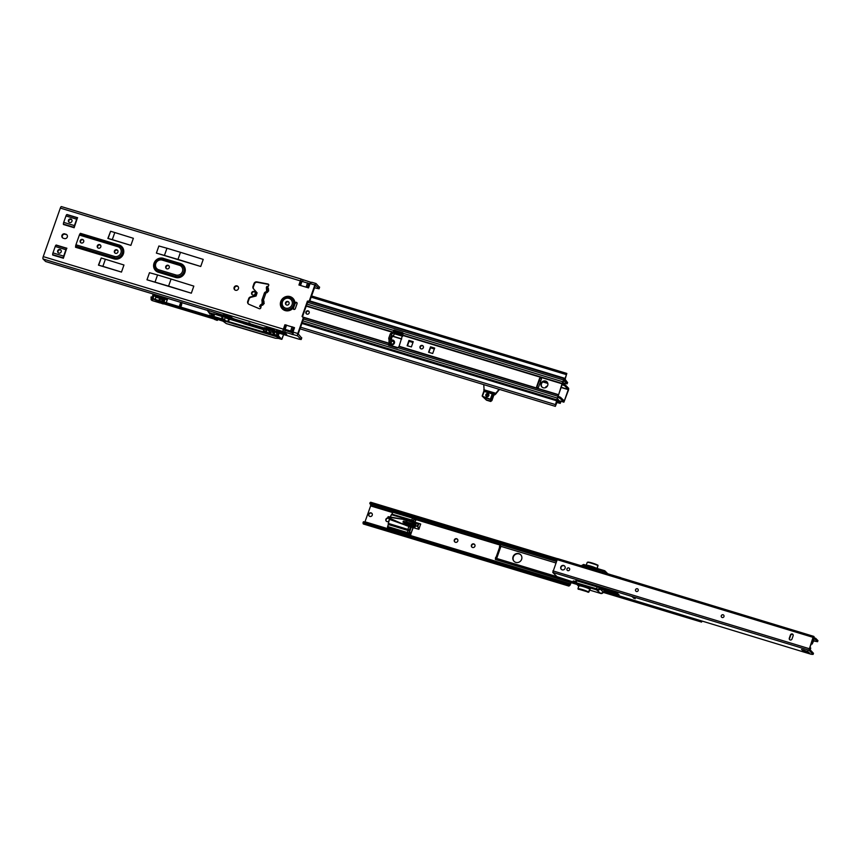 <?xml version="1.0" encoding="UTF-8"?>
<svg xmlns="http://www.w3.org/2000/svg" width="861" height="861" viewBox="0 0 861 861"><rect width="100%" height="100%" fill="white"/><g stroke="black" fill="none" stroke-linecap="round" stroke-linejoin="round"><path stroke-width="1.29" d="M262.067 299.843L263.434 300.037L264.198 303.449L262.627 305.192L259.914 305.687L259.613 306.538L260.689 306.979A1.173 1.109 134.7 0 1 259.226 308.679L248.969 304.32A2.508 2.379 134.7 0 1 247.731 301.361L248.711 298.573A2.508 2.379 134.7 0 1 250.573 296.894L255.545 295.71L256.729 292.6L253.435 288.769A2.508 2.379 134.7 0 1 253.005 286.39L253.984 283.603A2.508 2.379 134.7 0 1 256.858 281.891L267.932 283.979A1.173 1.109 134.7 0 1 268.029 286.143L267.846 287.499L266.49 287.305A1.873 1.582 -12.3 0 0 266.372 288.22L266.372 288.22A1.873 1.582 -12.3 0 0 266.523 288.607L267.039 292.654L268.61 290.91L266.673 291.405L267.297 290.706M261.066 306.903L261.012 304.546L262.874 303.244L262.11 301.146A1.873 1.582 167.7 0 1 261.959 300.758L261.959 300.758A1.873 1.582 167.7 0 1 261.927 300.446M262.293 302.017A1.873 1.582 -12.3 0 0 262.476 302.814L262.799 302.405A1.873 0.581 -27.7 0 1 264.036 301.189M262.024 299.703A1.873 1.851 -142.1 0 0 262.11 301.124L262.293 303.998M262.131 299.671L264.338 293.138L267.039 292.654M264.338 293.138L264.338 293.138A1.873 1.851 -142.1 0 1 264.618 292.622L264.618 292.622A1.873 1.851 -142.1 0 1 265.285 292.094L265.823 293.257L263.434 300.037A1.873 0.581 -27.7 0 0 262.196 301.253M266.706 291.459L267.211 289.866A1.873 0.581 -27.7 0 1 268.449 288.65L267.846 287.499A1.873 0.581 152.3 0 0 266.609 288.715M58.333 252.843A1.894 1.797 134.7 0 1 60.97 250.174M60.066 249.539A1.894 1.797 134.7 0 1 60.991 252.23A1.894 1.797 134.7 0 1 58.107 252.66A1.894 1.797 134.7 0 1 60.066 249.539M169.014 265.931A1.894 1.797 -45.3 0 0 166.377 268.6M166.873 268.836A1.894 1.797 -45.3 0 0 168.831 265.715A1.894 1.797 -45.3 0 0 165.947 266.146A1.894 1.797 -45.3 0 0 166.873 268.836M69.569 222.547A1.894 1.797 -45.3 0 0 71.528 219.426A1.894 1.797 -45.3 0 0 68.643 219.867A1.894 1.797 -45.3 0 0 69.569 222.547M71.711 219.652A1.894 1.797 -45.3 0 0 69.084 222.31M293.246 308.034L294.903 303.072A1.173 1.109 134.7 0 1 296.797 302.566A1.173 1.109 134.7 0 1 297.045 303.729L295.312 308.625A1.173 1.109 134.7 0 1 293.418 309.142A1.173 1.109 134.7 0 1 293.17 307.99L293.138 308.034A7.491 7.082 134.7 0 1 280.761 301.522A7.491 7.082 134.7 0 1 294.903 303.007L294.925 303.104A1.173 1.109 -45.3 0 1 295.097 302.878L295.441 303.223A11.688 11.042 -45.3 0 0 295.312 303.416L294.785 304.299M293.741 307.14L293.547 308.442A11.688 11.042 -45.3 0 0 293.526 308.668A1.173 1.109 134.7 0 0 293.655 309.314M115.535 253.328A1.894 1.797 -45.3 0 0 117.494 250.207A1.894 1.797 -45.3 0 0 114.61 250.637A1.894 1.797 -45.3 0 0 115.535 253.328M117.677 250.422A1.894 1.797 -45.3 0 0 115.04 253.091M98.423 248.151A1.894 1.797 -45.3 0 0 100.382 245.03A1.894 1.797 -45.3 0 0 97.497 245.471A1.894 1.797 -45.3 0 0 98.423 248.151M100.565 245.256A1.894 1.797 -45.3 0 0 97.928 247.914M81.311 242.985A1.894 1.797 -45.3 0 0 83.269 239.864A1.894 1.797 -45.3 0 0 80.385 240.294A1.894 1.797 -45.3 0 0 81.311 242.985M83.452 240.079A1.894 1.797 -45.3 0 0 80.816 242.748M286.659 305.031A1.894 1.797 -45.3 0 0 288.618 301.91A1.894 1.797 -45.3 0 0 285.734 302.34A1.894 1.797 -45.3 0 0 286.659 305.031M288.801 302.125A1.894 1.797 -45.3 0 0 286.164 304.794M252.768 295.022A1.894 1.797 -45.3 0 0 254.727 291.901A1.894 1.797 -45.3 0 0 251.853 292.331A1.894 1.797 -45.3 0 0 252.768 295.022M254.921 292.116A1.894 1.797 -45.3 0 0 252.284 294.785M237.055 285.895A2.335 2.206 134.7 0 1 238.185 289.21A2.335 2.206 134.7 0 1 234.644 289.748A2.335 2.206 134.7 0 1 237.055 285.895M238.12 286.638A2.335 2.206 -45.3 0 0 234.859 289.931M280.223 331.56L279.298 331.388A4.703 0.689 -160.6 0 0 278.211 331.151L276.672 330.775A5.553 0.807 -160.6 0 0 276.22 330.925A5.553 0.807 -160.6 0 0 278.286 332.357L280.051 332.981A4.703 0.689 -160.6 0 0 281.418 333.476L283.603 334.143A4.703 0.689 -160.6 0 0 284.69 334.38L286.229 334.757A5.553 0.807 -160.6 0 0 286.681 334.606A5.553 0.807 -160.6 0 0 284.614 333.164L282.849 332.55A4.703 0.689 -160.6 0 0 281.482 332.045L280.223 331.56M250.077 323.402L248.807 322.8L250.077 323.402M295.441 303.223A1.173 1.109 134.7 0 1 296.97 302.803M248.485 304.03A2.508 2.379 134.7 0 1 248.14 301.77L249.12 298.982A2.508 2.379 134.7 0 1 250.981 297.293L256.083 296.001L257.105 292.837L253.844 289.178A2.508 2.379 134.7 0 1 253.414 286.799L254.393 284.012A2.508 2.379 134.7 0 1 257.267 282.3L268.341 284.378A1.173 1.109 134.7 0 1 268.654 284.496M71.775 219.727L70.494 219.351M314.459 287.757L319.044 288.822L315.438 285.174L309.766 301.07L307.42 301.135L302.05 316.396L303.32 317.817L297.798 333.508A2.045 0.603 106.8 0 0 297.605 335.887L301.189 339.514L299.122 339.212L278.307 332.927M303.32 317.817L302.459 316.794L307.829 301.533L309.766 301.07M303.729 318.226L298.207 333.907L301.608 337.953M283.743 329.591L283.247 329.494A2.045 0.603 -73.2 0 1 283.355 329.139L283.086 329.989L283.667 329.602M62.659 237.905A2.335 2.206 134.7 0 1 65.264 234.278L66.329 234.601A2.335 2.206 134.7 0 1 66.986 234.935M98.724 265.08L101.211 257.988L98.455 265.134L121.466 272.087L123.962 265.005L105.386 259.247L102.889 266.34L98.455 265.134M108.131 238.368L110.617 231.275L107.862 238.422L130.872 245.374L133.369 238.293L114.793 232.535L112.296 239.627L107.862 238.422M155.055 282.031L157.552 274.95L149.48 272.711L146.983 279.793L191.325 293.192L193.822 286.11L171.07 279.029L168.573 286.121L146.983 279.793M164.462 255.319L166.959 248.237L158.887 245.998L156.39 253.091L200.731 266.479L203.228 259.398L180.476 252.316L177.979 259.409L156.39 253.091M65.931 234.203A2.335 2.206 134.7 0 1 67.061 237.507A2.335 2.206 134.7 0 1 64.392 238.562L63.316 238.239A2.335 2.206 134.7 0 1 62.186 234.924A2.335 2.206 134.7 0 1 64.855 233.88L66.329 234.601M284.926 324.791L283.484 328.88L284.894 324.78L294.516 327.686L292.988 332.045A2.045 0.603 106.8 0 0 292.869 332.4L293.407 334.681M319.453 287.262L316.03 283.549A2.045 0.603 106.8 0 0 315.944 283.506A2.045 0.603 106.8 0 0 314.878 284.991L309.357 300.672M309.971 283.807L308.486 287.875L298.907 284.991L308.529 287.897L310.068 283.538L314.878 284.991M45.59 261.486L206.715 310.175A2.045 0.603 -73.2 0 1 206.64 310.175A2.045 0.603 -73.2 0 1 206.565 310.121L45.751 261.55A2.045 0.603 -73.2 0 1 45.676 261.54A2.045 0.603 -73.2 0 1 45.59 261.486L43.05 258.978A2.045 0.603 -73.2 0 1 43.244 256.6L60.335 208.082L309.928 283.796M74.111 227.767L77.425 217.898A1.873 0.549 106.8 0 0 76.672 219.189L74.412 225.604A1.873 0.549 106.8 0 0 74.1 227.326L63.402 224.097A1.873 0.549 -73.2 0 1 63.714 222.375L65.974 215.96A1.873 0.549 -73.2 0 1 66.727 214.658L77.63 217.736L66.932 214.507M63.359 258.289L66.674 248.42A1.873 0.549 106.8 0 0 65.92 249.712L63.66 256.126A1.873 0.549 106.8 0 0 63.348 257.859L52.65 254.63A1.873 0.549 -73.2 0 1 52.962 252.897L55.222 246.483A1.873 0.549 -73.2 0 1 55.976 245.191L66.9 248.226M266.781 286.476L268.223 286.422M283.269 329.785L292.934 332.959M43.05 258.978L282.752 331.463L283.323 329.828M306.268 305.956L302.469 316.805L302.05 316.396M293.246 308.055A1.173 1.109 -45.3 0 0 293.181 308.335L293.526 308.668M300.747 280.697L300.995 278.986L61.4 206.597A2.045 0.603 -73.2 0 1 61.475 206.64L300.92 278.986M300.683 280.535L301.178 279.136L300.866 280.977L300.575 280.288A2.045 0.603 -73.2 0 0 300.446 280.621M310.068 283.538A2.045 0.603 106.8 0 1 310.197 283.204L311.747 282.257L315.858 283.495M315.944 283.506L311.747 282.257M60.335 208.082A2.045 0.603 -73.2 0 1 61.4 206.597M311.155 282.354L301.178 279.136M301.296 279.212L300.758 280.729M207.103 310.111L215.121 312.704A2.045 0.603 106.8 0 0 215.196 312.758A2.045 0.603 106.8 0 0 215.272 312.758L222.149 315.234M221.557 314.652L221.503 314.631A2.045 0.603 106.8 0 0 221.589 314.685A2.045 0.603 106.8 0 0 221.6 314.685L215.196 312.758M283.441 329.903L282.752 331.463M282.871 331.539L293.397 334.725M226.884 316.278L224.56 315.427L223.58 314.437L224.204 314.534L231.092 316.751L232.061 317.741L231.082 317.537M270.397 329.419L267.34 328.353L266.361 327.363L266.985 327.46L272.862 329.236L274.853 330.656M297.798 333.508L283.861 329.268M294.473 327.675L293.041 331.765L283.484 328.88M300.715 280.611L301.21 279.179M300.381 280.901L298.939 284.991L300.349 280.901M180.476 252.316L166.959 248.237M200.731 266.479L177.979 259.409M171.07 279.029L157.552 274.95M191.325 293.192L168.573 286.121M114.793 232.535L110.617 231.275M130.872 245.374L112.296 239.627M105.386 259.247L101.211 257.988M121.466 272.087L102.889 266.34M75.531 247.247L114.05 258.795A7.415 7.006 -45.3 0 0 123.274 253.93A7.415 7.006 -45.3 0 0 118.926 244.965L118.431 245.589A6.533 6.167 134.7 0 1 122.262 253.489A6.533 6.167 134.7 0 1 114.136 257.773L114.029 258.881L75.531 247.247M80.417 233.331L118.926 244.965L80.417 233.331L79.922 233.955A1.873 0.549 106.8 0 0 79.363 235.064L75.94 244.782A1.873 0.549 106.8 0 0 75.639 246.138L75.553 247.161M283.355 329.881L282.785 331.517M260.711 306.936L259.678 306.624M266.716 289.479A1.873 1.582 -12.3 0 0 266.738 289.888L266.738 289.888A1.873 1.582 -12.3 0 0 266.888 290.275L266.523 288.607M262.691 303.578L264.198 303.449M262.627 305.192L262.239 303.944L262.874 303.244M262.239 303.944L259.914 305.687M260.022 305.633A1.873 1.765 75.5 0 1 260.872 304.633L261.034 304.536M262.153 304.267L262.013 299.714L264.618 292.622L266.652 291.405L265.446 292.008M181.553 305.009L180.81 307.119M166.248 302.717L167.475 299.23L164.322 298.283L164.516 297.443M179.981 304.923L179.174 306.624L180.659 306.451L181.671 303.47L180.573 303.147L181.8 304.041M179.82 304.902L180.724 302.329M156.659 295.065L156.401 295.807M159.672 298.336L155.906 297.196L153.764 294.979L154.808 294.774L154.011 294.268M273.863 332.712L269.084 331.302L267.653 329.849L270.257 329.967L274.196 331.765M155.475 299.456L159.489 300.693L160.286 299.628L159.317 299.337L158.715 300.435M159.317 299.337L160.426 296.206M161.567 299.101L163.73 299.757L164.429 297.766L163.482 298.606L161.115 297.895L163.482 298.606M161.502 296.539L161.33 297.303L163.751 297.928M160.286 299.628L161.115 297.895M162.503 299.391L163.439 300.866L164.236 298.229M164.225 297.605L161.642 297.293M279.158 333.185L275.036 330.753M180.971 302.211L180.412 303.115L182.155 302.566M153.678 296.475L152.58 295.861L153.678 296.475L153.14 298.003L151.138 296.862L150.998 298.132L158.09 301.232L228.445 322.165L228.639 319.797L229.736 319.227L225.098 317.795L224.312 319.894M152.149 298.175L152.989 295.775M152.58 295.861L153.226 294.031M153.28 296.356L152.903 297.831M159.651 297.562L159.877 296.937L157.617 296.259L157.402 296.884L159.974 297.572M154.808 294.774L157.617 296.259M153.764 294.979L153.376 296.098M163.902 299.154L164.731 299.908L164.225 298.272M163.73 299.757L163.472 298.745M154.636 295.248L157.402 296.884M280.492 338.082L278.307 335.596L279.072 333.422L275.477 331.248L276.855 333.831L276.413 335.241L278.426 337.738L280.245 338.534L275.445 338.244L226.26 323.575L222.838 321.035L213.98 318.355L214.529 319.409L217.209 320.389M163.644 302.512L164.752 298.756L165.969 299.488M180.423 307L181.294 305.763M164.903 298.939L165.549 299.036M165.99 299.531L167.238 299.919L165.56 299.144M235.397 319.356L231.092 317.709L230.802 318.376L234.838 319.937L263.703 328.654M163.063 301.748L161.082 298.81L163.536 299.553M221.568 318.871L209.675 315.374L222.504 319.044M229.166 319.022L228.445 319.711L228.865 321.723M228.036 316.504L223.914 315.266M263.638 329.623L229.736 319.227M228.886 320.034L229.984 319.453M263.703 328.59L235.021 319.399L263.724 328.332L264.305 327.632L266.856 328.482L264.015 327.783M235.419 319.366L263.821 327.944L235.365 319.345M234.838 319.937L230.866 318.322L230.404 317.784L231.189 316.945L231.06 317.774M274.207 330L274.185 330.925M274.218 331.689L273.314 330.839L274.121 329.924L271.839 329.731M213.41 313.974L209.654 312.758M221.955 316.504L213.431 313.748L212.796 316.288M155.163 299.305L155.906 297.196M274.95 330.689L273.787 333.293L274.562 331.087L273.12 333.196L274.368 335.908M265.801 331.367L266.447 329.225L266.286 331.657L263.778 331.281L270.591 334.897L270.978 334.079L273.938 334.972L267.793 332.529L270.548 334.66L267.491 332.712L266.523 331.689L266.835 328.654L267.653 329.849M267.427 333.282L267.868 332.572L266.985 332.981M269.084 331.313L270.462 333.864M270.989 331.84L270.451 333.347M213.291 314.9L214.314 315.04L213.819 316.525L214.615 314.287M209.245 315.707L208.05 315.998L209.589 315.449L209.384 316.009L221.428 319.388L222.601 319.442L221.901 318.667L224.721 320.184M208.104 315.664L209.621 315.406M159.468 300.661L208.706 315.546M158.09 301.232L158.22 300.65L207.221 315.46L158.112 300.963L151.966 298.423M208.05 315.998L207.221 315.46M243.706 323.671L263.627 329.688L243.706 323.671M263.972 332.066L228.789 321.702L263.165 332.238L264.553 331.948M231.189 316.945L228.595 316.159L226.604 316.891L230.802 318.376M222.278 314.878L223.914 315.255L222.267 314.878L222.73 318.376L223.085 315.643L225.098 317.795M224.699 320.012L223.785 320.152L224.667 320.626M162.837 303.137L163.31 303.965L159.672 302.179M163.547 299.413L161.082 298.81M161.104 298.681L161.093 298.024M267.749 329.526L270.3 329.892M223.074 315.718L223.849 315.341L222.353 314.889L222.095 315.621L223.031 315.804M281.558 339.32L278.856 338.513L281.751 339.299M151.805 299.025L151.235 298.961M224.969 320.174L224.839 320.712M151.601 297.002L151.342 297.734L156.896 300.145L156.551 300.64M158.22 300.65L156.896 300.145M153.387 298.444L152.063 297.949M228.789 321.702L263.165 332.647L264.661 332.443L263.8 331.076M163.698 298.993L161.308 298.261M276.855 333.831L278.792 334.24L275.262 331.862M278.114 338.233L274.121 333.411L276.446 336.662L274.358 336.027L273.152 333.272L274.121 333.411L275.455 331.13L274.81 330.807L273.884 333.422L273.292 333.142M275.509 332.098L278.534 334.337M213.356 314.459L209.438 313.372L213.248 315.04M280.008 338.362L275.445 338.244L233.105 325.404M270.602 334.897L263.175 332.658M213.625 318.592L159.285 302.06L160.178 303.007L152.01 300.521L151.159 299.746L152.634 299.832L151.149 298.175M152.279 299.51L151.03 299.467L151.913 300.285M273.185 333.347L273.432 333.885M274.132 335.273L270.376 334.8M280.245 338.147L278.394 338.179M280.083 338.373L278.232 335.586L276.424 335.037M224.839 320.561L224.183 320.195M270.376 329.472L270.139 330.355L267.663 329.785M222.461 319.162L209.654 315.944M208.028 315.955L207.092 316.041M222.45 319.28L221.761 318.387L222.708 318.462L221.912 318.538M160.404 302.932L162.707 303.815M216.186 319.033L217.424 320.27L213.732 318.774M217.446 320.249L214.54 319.42M213.883 318.333L214.701 319.474M213.324 314.728L209.621 313.329L209.858 313.996M214.281 315.212L213.646 316.547M230.651 318.129L226.981 316.805L228.057 316.557M263.315 332.669L264.058 332.023L263.1 332.421L228.778 321.691M266.835 328.396L267.76 329.289M266.06 328.934L263.896 328.116L264.198 330.882L263.724 328.332L263.52 330.893L264.198 330.882M264.166 331.011L265.791 331.431M264.359 328.213L265.909 330.064M278.63 338.416L280.568 337.889M209.772 312.877L209.438 313.372L209.621 312.812M163.644 302.502L164.128 301.619L163.439 300.866L162.955 301.748M306.473 313.888A1.754 1.657 135.3 0 1 308.938 311.445M308.12 310.864A1.754 1.657 135.3 0 1 308.97 313.361A1.754 1.657 135.3 0 1 306.301 313.738A1.754 1.657 135.3 0 1 308.12 310.864M420.577 348.587A1.808 1.711 135.3 0 1 423.128 346.057M422.288 345.465A1.808 1.711 135.3 0 1 423.171 348.038A1.808 1.711 135.3 0 1 420.405 348.425A1.808 1.711 135.3 0 1 422.288 345.465M537.124 387.601A1.022 0.969 135.3 0 1 537.049 386.783L539.836 378.883A1.022 0.969 135.3 0 1 541.311 378.302M537.329 387.698A1.022 0.969 135.3 0 1 536.726 386.449L539.503 378.549A1.022 0.969 135.3 0 1 541.171 378.119A1.022 0.969 135.3 0 1 541.386 379.12L538.599 387.019A1.022 0.969 135.3 0 1 537.329 387.698M542.032 387.095A3.595 3.401 135.3 0 1 547.122 382.058M545.594 381.057A3.595 3.401 135.3 0 1 547.338 386.169A3.595 3.401 135.3 0 1 541.86 386.944A3.595 3.401 135.3 0 1 545.594 381.057M391.615 340.138A1.582 1.335 168.4 0 1 391.647 341.247L391.604 341.386M393.681 335.499L392.53 335.682L391.249 339.309L391.69 341.365L391.055 342.936L390.205 342.021L390.108 338.545L391.701 334.133L393.477 332.82L394.273 333.788M391.249 339.309A1.582 1.335 -11.6 0 0 391.346 338.556L391.69 341.343A1.582 1.561 40.9 0 0 391.777 340.762M391.561 336.748L391.346 338.556A1.582 1.335 -11.6 0 0 391.217 338.212L391.4 337.06L392.799 336.436M391.4 337.06L391.766 336.662A1.582 1.485 74.8 0 0 392.53 335.682M302.954 317.354L389.194 343.259A0.872 0.829 135.3 0 1 389.333 343.044L388.763 338.136L390.367 333.724L392.132 332.411L393.466 332.82L392.132 332.411M392.96 332.669A0.872 0.829 135.3 0 1 392.993 332.464L393.746 330.667A0.872 0.829 135.3 0 1 394.586 330.473L402.883 333.003A0.872 0.829 135.3 0 1 403.034 333.056M392.81 336.425L394.36 333.767L402.636 336.242M388.731 345.347A0.872 0.829 135.3 0 1 388.655 345.132L389.516 343.593A0.872 0.829 135.3 0 1 389.656 343.367L391.055 342.936M557.078 402.582L560.253 403.357L557.648 401.183M560.64 402.044L557.863 399.827L555.797 404.939L557.315 398.32L563.664 380.271L565.042 378.636L564.805 381.315L567.119 383.845L563.019 382.779M389.656 343.367L389.559 342.377M393.326 332.798L393.617 331.184M389.021 343.485L388.333 344.798A0.872 0.829 135.3 0 0 388.881 345.412L397.19 347.93A0.872 0.829 135.3 0 0 398.019 347.736L399.106 346.273L403.109 333.282L562.707 381.735L558.122 396.297M413.237 341.688L411.386 346.929L407.124 345.735L408.943 340.386L413.237 341.688M432.685 353.505L428.563 352.246L430.532 346.822L434.644 348.081L432.685 353.505M407.468 345.853L409.276 340.719L413.194 341.795M428.907 352.364L430.715 347.231L434.633 348.296M300.564 327.202L555.463 404.595L555.356 406.36L557.96 399.881M555.463 404.595L558.455 394.908L398.966 346.488M565.257 379.518L567.507 382.521M393.617 331.345L402.98 334.197M311.434 295.915L566.818 373.437L564.784 380.497M566.387 374.879L565.053 378.646L566.387 374.879M566.818 373.437L565.053 378.646M563.029 382.069L563.342 379.938L564.719 378.302L309.82 300.92M306.936 304.084L393.423 330.333A0.872 0.829 135.3 0 1 394.252 330.15L402.561 332.669A0.872 0.829 135.3 0 1 403.109 333.282M558.036 401.065L558.348 399.665L557.401 399.364L556.83 400.516L301.856 323.112M391.066 343.065L389.721 342.549M394.316 333.67L393.725 335.36A1.582 1.485 74.8 0 1 392.96 336.339M499.531 389.409L495.312 394.467L494.332 394.919L494.44 393.725L492.772 393.219L492.696 394.058M494.44 393.725L494.677 394.898M495.312 394.467L495.419 393.262L494.784 393.692M483.968 390.442L483.882 391.368L484.119 389.839L496.184 393.606M483.968 390.42L484.065 391.411M485.755 391.712L484.14 390.593M485.808 391.098L492.772 393.219M494.332 394.919L493.321 394.618M492.341 393.918L492.395 393.294L492.105 393.843M485.669 391.895L485.959 391.335M499.057 389.258L495.861 393.283L484.119 389.839M483.764 384.619L484.097 389.925M486.691 394.36L487.972 394.058A1.313 1.248 -44.7 0 0 486.54 396.168M488.467 394.596L486.713 394.381M488.822 395.005L487.983 394.058A1.313 1.248 -44.7 0 1 488.402 394.327M486.68 394.37L486.25 395.608L487.089 396.566M487.208 394.887L487.003 396.415M487.864 393.617A1.604 1.518 135.3 0 1 488.811 395.565A1.604 1.518 135.3 0 1 486.809 396.609A1.604 1.518 135.3 0 1 485.862 394.661A1.604 1.518 135.3 0 1 487.864 393.617M486.971 396.404A1.313 1.248 -44.7 0 0 488.338 394.252A1.313 1.248 -44.7 0 0 486.336 394.532A1.313 1.248 -44.7 0 0 486.971 396.404M488.908 400.709L489.651 401.097L488.908 400.709M482.192 395.92L483.764 391.378L482.225 396.114L486.476 400.171L482.225 396.114L486.476 400.171L490.63 401.452L491.835 400.591L490.921 399.665L485.862 398.04L486.045 399.73L485.841 398.03L482.472 396.308L490.339 399.213L491.911 400.494L491.34 400.925L493.805 395.102L492.89 394.177L490.921 399.665M483.764 397.578L482.655 396.544L483.764 397.578M483.161 397.05L483.699 397.534M490.318 399.396L492.223 393.886L484.183 391.443L482.461 396.103M492.223 393.886L492.89 394.177M483.979 397.825L483.344 397.222L483.979 397.825M482.472 396.308L486.131 399.784L490.21 401.032L490.888 399.536L490.77 401.43L491.922 400.548L493.827 395.134M391.669 340.073A2.486 2.357 135.3 0 1 394.413 343.108A2.486 2.357 135.3 0 1 389.839 343.302M390.991 343.087A1.464 1.388 -44.7 0 0 393.703 343.055A1.464 1.388 -44.7 0 0 391.658 341.451M391.626 341.526A1.464 1.388 135.3 0 1 393.423 341.634M558.52 396.426L560.511 397.308L560.134 398.406L558.132 397.513L558.111 396.297M388.72 344.874L398.051 347.704M562.879 383.694L564.988 384.609L568.69 388.354L568.551 389.915L563.89 402.184L560.134 398.406M564.988 384.609L564.601 385.696L568.314 389.452L564.321 400.935L560.511 397.308M393.477 332.26L402.948 335.133M540.74 378.173L541.343 378.356M562.524 384.792L562.986 383.726M564.601 385.696L562.599 384.813M391.346 343.69A1.464 1.388 135.3 0 1 391.012 343.076M545.992 387.45A1.464 1.388 135.3 0 1 547.101 386.514M545.562 387.654L545.713 387.235A1.464 1.388 135.3 0 1 547.305 386.223M371.963 513.457A1.894 1.797 -45.3 0 0 369.304 516.148M371.123 512.898A1.894 1.797 -45.3 0 0 369.165 516.019A1.894 1.797 -45.3 0 0 372.049 515.588A1.894 1.797 -45.3 0 0 371.123 512.898M386.417 521.314A1.894 1.797 134.7 0 1 388.806 518.462M388.806 521.174A1.894 1.797 134.7 0 1 385.879 519.312A1.894 1.797 134.7 0 1 388.515 518.182M471.989 547.165A1.894 1.797 134.7 0 1 474.637 544.486M472.549 547.467A1.894 1.797 134.7 0 1 471.624 544.776A1.894 1.797 134.7 0 1 474.508 544.346A1.894 1.797 134.7 0 1 472.549 547.467M457.525 539.309A1.894 1.797 -45.3 0 0 454.877 542M456.685 538.749A1.894 1.797 -45.3 0 0 454.726 541.87A1.894 1.797 -45.3 0 0 457.611 541.44A1.894 1.797 -45.3 0 0 456.685 538.749M370.897 502.34A2.917 0.85 106.8 0 0 370.779 502.275A2.917 0.85 106.8 0 0 370.424 502.372L557.25 558.821M410.374 535.499L570.38 583.844L570.821 582.585M364.881 522.121L370.628 505.924L370.639 503.986M568.949 584.759L570.143 584.253L569.95 585.329L571.155 582.682M556.669 560.188L369.832 503.739L370.026 502.663L557.056 559.166M568.389 584.554L568.863 583.747L363.514 521.701L363.041 522.509L568.389 584.554L568.432 585.276A2.917 0.85 -73.2 0 0 568.755 586.04A2.917 0.85 -73.2 0 0 569.11 585.943L569.95 585.329M568.863 583.747L568.432 585.276L363.084 523.23A2.917 0.85 106.8 0 0 363.407 524.005L568.755 586.04M363.041 522.509L363.084 523.23M570.38 583.844L568.863 583.866M518.882 553.655A4.671 4.413 -45.3 0 0 514.06 561.34A4.671 4.413 -45.3 0 0 521.163 560.274A4.671 4.413 -45.3 0 0 518.882 553.655M520.765 554.828A4.671 4.413 -45.3 0 0 513.866 555.937A4.671 4.413 -45.3 0 0 514.2 561.469M496.076 557.465L499.714 546.95L500.661 547.09L496.926 557.724L495.688 557.347L495.366 559.478L576.321 583.855M499.703 546.983L500.661 547.09M500.435 545.443L499.434 546.724M603.249 592.379L701.564 622.083L702.016 621.147M496.194 559.725L576.881 584.415M700.972 620.835L701.564 622.083M701.866 621.104L700.714 621.513L700.628 620.727M415.368 526.275L406.198 523.875L402.388 523.714L406.005 524.435L406.274 523.8L406.134 524.618L402.388 523.854L387.913 517.601L406.446 525.63L406.155 524.489L414.701 526.997L415.067 525.522L414.69 527.126L406.134 524.618L406.446 525.63L418.747 529.3L420.695 524.091L416.024 523.047L415.142 525.662L417.876 526.545L418.737 529.289L417.725 526.609M414.959 526.319L406.274 523.8L415.379 526.34M404.229 519.624L415.82 523.402M402.442 523.596L406.231 523.822M402.496 523.52L403.185 523.725M387.902 517.009L403.927 519.484L388.203 516.761L387.913 517.601L388.246 516.675L407.716 520.13L416.229 522.756L415.067 525.544L417.876 526.545L418.726 523.746L420.62 523.951L408.437 520.205L403.809 519.689M388.203 523.972L389.344 518.979L388.354 523.423L407.996 529.429L408.749 526.319M387.472 527.255L388.386 524.64L387.708 526.545L407.35 532.539L407.253 533.788L387.611 527.793L387.794 529.041L387.999 528.105M412.957 517.3L393.359 511.477L392.67 512.22L393.208 511.552M416.552 523.004L407.651 520.216L420.62 523.951L418.963 529.235M415.153 526.889L416.509 523.004M410.385 526.814L409.642 530.828L409.492 529.881L407.996 529.429L408.039 530.494L409.535 530.946L388.333 524.478L408.039 530.494L407.35 532.539L408.857 532.991L409.664 531.14L408.9 534.164L409.481 534.746L407.834 534.444L408.136 535.133L408.006 534.606L409.481 534.746L409.104 535.477M394.08 511.133L413.032 516.848L412.484 517.257M413.581 516.955L415.314 517.859L412.559 521.475M407.339 534.939L387.73 529.02M391.637 530.204L406.779 534.724M410.17 535.424L413.28 527.556L410.019 535.553M415.766 520.356L415.906 518.58M406.909 533.928L408.071 534.132M409.169 534.659L407.253 533.788L407.436 534.929L409.093 535.413M415.583 517.601L416.078 517.924L415.411 518.666M414.184 518.828L415.11 518.989L414.13 518.989M414.044 519.215L415.82 519.689L415.002 522.229M413.334 521.249L415.163 521.895M409.416 532.389L411.246 532.894L410.396 535.09L409.761 534.207M414.873 522.186L413.291 521.368M409.352 532.539L411.235 533.067M403.013 521.97L403.239 521.314M387.956 517.472L402.388 523.854M415.551 518.968L416.014 517.73L415.346 518.419M404.379 524.758L389.624 519.441L389.42 518.677M415.938 523.036L418.726 523.746M414.991 526.319L414.69 527.126M405.961 519.818L408.362 520.195M403.927 519.484L406.392 519.883M388.365 517.999L389.635 519.205L400.526 523.133M389.624 519.441L387.859 517.117M414.453 517.762L413.043 517.332L412.441 518.085L413.043 517.332L412.441 518.085L392.756 512.23L392.046 514.211M414.335 517.709L415.293 517.472M394.166 511.09L393.94 511.628M391.949 514.232L411.741 520.044M415.357 518.623L415.583 517.558L415.465 518.699M410.223 535.477L410.762 534.81M389.463 519.097L388.257 524.08M412.408 521.432L411.127 520.528L413.054 520.464M410.912 520.97L411.666 520.033L411.127 520.528L391.432 514.674L390.27 517.074M409.588 535.058L409.578 535.617M407.501 520.184L407.296 520.744L407.544 520.205M413.915 519.592L415.648 520.109L415.088 522.003M403.551 521.422L406.919 522.014L403.486 521.508M404.272 519.775L407.328 520.883M415.4 524.575L406.876 522.1L415.432 524.489M403.357 521.884L415.024 525.651M415.185 525.178L406.672 522.53L415.142 525.307M404.261 519.775L407.339 520.894M599.568 587.611L606.499 588.902L608.361 589.688L603.852 588.913M616.261 592.712L615.195 591.615L616.831 592.153L617.907 593.627M632.103 596.781L635.181 598.782L632.125 596.716M567.27 570.326A1.464 1.388 135.3 0 1 568.809 567.959A1.464 1.388 135.3 0 1 569.347 568.282A1.464 1.388 -44.7 0 0 567.108 568.572A1.464 1.388 -44.7 0 0 567.819 570.649A1.464 1.388 -44.7 0 0 569.336 568.26M635.87 591.152A1.464 1.388 135.3 0 1 637.398 588.784A1.464 1.388 135.3 0 1 638.227 590.517A1.464 1.388 135.3 0 1 635.848 591.141A1.464 1.388 135.3 0 1 635.547 589.71A1.464 1.388 135.3 0 1 637.926 589.085M721.615 617.186A1.464 1.388 135.3 0 1 723.143 614.819A1.464 1.388 135.3 0 1 723.972 616.551A1.464 1.388 135.3 0 1 721.593 617.176A1.464 1.388 135.3 0 1 721.292 615.733A1.464 1.388 135.3 0 1 723.67 615.12M561.404 569.433A2.335 2.217 135.3 0 1 564.719 566.161M563.707 565.483A2.335 2.217 135.3 0 1 564.838 568.809A2.335 2.217 135.3 0 1 561.275 569.304A2.335 2.217 135.3 0 1 563.707 565.483M789.752 639.755A1.464 1.388 135.3 0 1 789.58 638.464L790.732 635.192A1.464 1.388 135.3 0 1 792.97 634.449M814.065 636.806L809.329 648.893L813.473 653.316L813.096 654.403L811.073 654.252L616.917 595.134M814.097 636.72L813.042 637.344L808.931 650.195L813.096 654.403M575.557 582.757L556.927 576.633L552.773 572.425L557.573 558.595L813.677 636.365M791.991 639.013A1.464 1.388 135.3 0 1 789.612 639.637A1.464 1.388 135.3 0 1 789.311 638.195L790.463 634.923A1.464 1.388 135.3 0 1 792.841 634.309A1.464 1.388 135.3 0 1 793.142 635.741L791.991 639.013M615.776 594.962L605.649 591.991M807.704 651.486L809.9 653.477L804.529 651.949L801.537 649.463L807.704 651.486L808.081 650.399M807.693 651.702L803.453 649.937M575.482 582.391L573.275 580.917L576.181 581.584L576.859 582.983L596.501 588.795L597.168 586.89L576.472 580.766L576.181 581.584M581.283 582.187L584.619 583.177M813.86 637.538L815.765 638.399L815.378 639.486L813.032 638.41M813.43 640.907L817.563 641.703L815.378 639.486M817.563 641.703L817.95 640.616L815.765 638.399M791.603 634.288L793.132 634.751M813.527 640.616L814.377 640.778L812.709 639.325M809.34 653.144L808.522 652.39M809.932 647.203L810.739 648.032L810.223 650.012M812.16 644.06L811.148 643.748L812.16 644.06L813.806 640.444M812.138 644.05L811.331 643.221M617.122 595.349L615.281 593.487L600.009 588.849L598.987 587.493L615.389 592.422L597.168 586.89M597.577 589.118L597.48 590.14A2.045 1.937 135.3 0 0 600.009 588.849L603.324 592.185L600.838 593.477L596.425 589.817L596.501 588.795L597.577 589.118A1.173 1.109 -44.7 0 0 598.987 587.493M608.63 592.056L613.667 593.767L608.727 592.153M614.743 594.424L617.445 595.112L614.313 593.756M603.862 590.581L606.671 591.615M619.07 594.919L615.389 592.422M575.632 581.476L576.472 580.766M596.425 589.817L576.02 583.554L578.743 586.298M576.859 582.983L576.805 584.016L575.589 581.498L576.02 583.554M605.617 591.378L604.756 591.206M612.053 593.218L608.598 592.314L612.042 593.154M613.484 593.886L608.867 592.594M616.401 594.886L615.593 594.725M620.781 577.656L605.175 573.049M607.683 573.674L605.132 571.091A2.045 1.937 -44.7 0 1 605.574 573.039L605.434 573.006M604.282 570.595L603.303 570.305L602.345 572.188M603.217 570.273L583.629 564.472L581.143 565.849M603.873 571.241L604.314 570.595L605.132 571.091A2.045 1.937 -44.7 0 0 604.357 570.617L583.629 564.472L583.155 565.107L602.797 570.918L603.303 570.305L602.797 570.918L603.873 571.241A1.173 1.109 135.3 0 1 604.476 572.834M75.94 244.782L114.448 256.417A5.209 4.918 -45.3 0 0 120.927 252.994A5.209 4.918 -45.3 0 0 117.871 246.698L79.363 235.064M114.448 256.417A1.873 0.549 106.8 0 0 114.136 257.773L75.639 246.138M158.424 272.291L158.435 272.205A7.415 7.006 -45.3 0 1 154.087 263.24A7.415 7.006 -45.3 0 1 163.31 258.375L162.815 259L179.927 264.166A6.533 6.167 134.7 0 1 183.759 272.065A6.533 6.167 134.7 0 1 175.633 276.359L158.521 271.183A6.533 6.167 134.7 0 1 154.689 263.283A6.533 6.167 134.7 0 1 162.815 259A1.873 0.549 106.8 0 0 162.255 260.108A5.209 4.918 -45.3 0 0 155.776 263.52A5.209 4.918 -45.3 0 0 158.833 269.827A1.873 0.549 106.8 0 0 158.521 271.183L158.435 272.205L175.547 277.371A7.415 7.006 -45.3 0 0 184.771 272.506A7.415 7.006 -45.3 0 0 180.423 263.552L163.31 258.375L180.455 263.477A7.491 7.082 134.7 0 1 184.857 272.539A7.491 7.082 134.7 0 1 175.536 277.457L158.424 272.291A7.491 7.082 134.7 0 1 154.022 263.229A7.491 7.082 134.7 0 1 163.342 258.311M158.833 269.827L175.945 274.993A5.209 4.918 -45.3 0 0 182.424 271.57A5.209 4.918 -45.3 0 0 179.368 265.274L162.255 260.108M175.945 274.993A1.873 0.549 106.8 0 0 175.633 276.359L175.536 277.457M285.174 310.498A7.415 7.006 134.7 0 1 280.826 301.533A7.415 7.006 134.7 0 1 290.049 296.668A7.415 7.006 134.7 0 1 294.397 305.633A7.415 7.006 134.7 0 1 285.174 310.498M289.554 297.282A6.533 6.167 134.7 0 1 293.386 305.192A6.533 6.167 134.7 0 1 285.26 309.476A6.533 6.167 134.7 0 1 281.429 301.576A6.533 6.167 134.7 0 1 289.554 297.282M288.995 298.39A5.209 4.918 134.7 0 1 292.051 304.697A5.209 4.918 134.7 0 1 285.572 308.12A5.209 4.918 134.7 0 1 282.516 301.813A5.209 4.918 134.7 0 1 288.995 298.39M259.721 306.516L259.979 305.795M118.958 244.901A7.491 7.082 134.7 0 1 123.36 253.963A7.491 7.082 134.7 0 1 114.029 258.881M283.355 329.139L43.244 256.6M268.61 290.91L268.449 288.65M297.605 335.887L293.321 334.585M318.968 288.661L319.539 287.025M302.598 281.343L303.094 279.943M310.251 283.151L310.584 282.204M221.503 314.642L215.121 312.704M301.684 337.716L301.113 339.352M285.239 330.635L284.668 332.271M292.729 332.895L292.148 334.531M225.862 315.029L225.56 315.879M224.807 314.717L224.56 315.427M268.643 327.955L268.341 328.794M267.588 327.643L267.34 328.353M286.422 334.197L286.229 334.757M286.358 334.154L286.153 334.746M286.25 334.068L286.024 334.703M285.045 333.368L284.69 334.38M284.012 332.97L283.603 334.143M283.958 332.959L283.549 334.133M281.956 332.217L281.493 333.519M281.87 332.185L281.418 333.476M280.525 331.646L280.051 332.981M278.91 331.291L278.512 332.432M278.781 331.27L278.383 332.4M278.673 331.248L278.286 332.357M299.563 285.034L301.006 280.944M300.607 285.271L302.05 281.181M306.15 286.939L307.581 282.849M307.442 287.413L308.884 283.334M180.455 263.477L179.927 264.166A1.873 0.549 106.8 0 0 179.368 265.274M79.922 233.955L118.431 245.589A1.873 0.549 106.8 0 0 117.871 246.698M66.727 214.658L77.425 217.898M65.974 215.96L76.672 219.189M63.714 222.375L74.412 225.604M63.402 224.097L74.1 227.326M63.423 224.484L74.121 227.713M285.551 324.834L284.108 328.924M286.595 325.06L285.163 329.15M292.137 326.739L290.695 330.828M293.429 327.212L291.987 331.302M52.672 255.007L63.37 258.235M52.65 254.63L63.348 257.859M52.962 252.897L63.66 256.126M55.222 246.483L65.92 249.712M55.976 245.191L66.674 248.42M56.18 245.03L66.878 248.269M211.225 315.739L211.645 314.556M165.269 299.047L164.559 298.347M153.043 296.528L152.655 297.658M211.849 314.62L211.429 315.804M209.675 312.855L207.081 310.111L209.449 313.35M155.787 296.173L155.992 295.592M281.967 339.191L283.603 334.531M222.127 315.266L216.563 313.587L222.084 315.395M164.903 299.025L165.699 299.273L164.903 299.025M164.731 299.929L164.139 301.63M222.687 319.065L221.428 319.388M222.009 315.675L221.847 318.053L222.095 315.621L221.923 318.129L222.881 318.344M269.095 330.29L269.353 329.612L266.49 328.289M270.526 329.785L267.631 329.096M271.828 329.731L270.591 329.354L271.85 329.677M151.622 297.809L151.87 297.11M273.841 332.766L270.967 331.905L273.841 332.766M263.724 328.364L263.584 330.581M223.623 315.879L225.883 317.139L226.992 316.74L230.328 317.817L230.522 317.235M223.828 319.98L222.848 318.527M226.604 316.891L225.926 317.074L226.152 316.439M224.775 316.019L224.549 316.654L223.085 315.643M213.894 318.957L163.461 303.718L213.894 318.957M180.885 306.624L179.336 306.667M228.445 319.711L227.842 321.411L224.85 320.507M224.947 319.926L224.409 319.765M153.871 298.982L153.064 298.864M226.109 316.428L225.883 317.063L224.613 316.687L224.839 316.052M214.206 313.985L214.163 315.072L213.313 314.814M214.314 315.04L214.357 314.061M278.307 338.093L276.661 336.543M276.413 335.241L278.125 335.758M278.663 334.337L278.232 335.586M213.732 316.504L212.828 316.224M158.887 300.209L159.726 300.457M270.591 334.897L274.228 335.994M228.445 322.165L263.165 332.647M153.183 300.887L159.231 302.706L153.183 300.887M210.482 316.084L209.675 315.374L208.039 315.653M233.051 325.48L226.195 323.542L223.688 321.39L213.7 318.129M211.193 317.827L217.22 320.389M222.407 314.803L222.009 315.61M273.464 330.215L273.249 330.807L270.376 329.462L270.182 330.43M270.558 329.397L271.85 329.785M267.868 332.572L274.024 335.155M266.856 328.482L266.06 328.773M264.349 328.418L266.017 328.924M266.587 328.159L264.305 327.632M275.412 331.108L278.996 333.272M159.317 302.071L211.128 317.784M306.225 306.129L392.993 332.464M302.62 316.977L389.194 343.259M302.921 317.322L389.054 343.474M402.937 335.112L562.427 383.532M402.948 335.177L562.437 383.597L562.997 382.435M402.905 335.478L562.394 383.898M399.106 346.273L558.585 394.693M303.406 319.011L388.333 344.798M560.21 403.26L560.683 401.904M557.422 399.73L557.594 401.28M557.401 399.386L558.348 399.665M301.759 323.392L556.787 400.817M557.261 398.621L556.701 399.795L302.082 322.488M302.674 320.787L556.981 397.986M398.019 347.736L557.616 396.189M398.934 346.499L558.412 394.919L558.079 396.308M567.56 382.381L567.076 383.748M563.374 381.089L564.913 381.552L565.386 380.185M563.449 380.906L564.805 381.315M563.729 380.131L564.773 380.444L565.343 379.281M311.015 297.099L566.043 374.524M309.616 301.113L564.579 378.517M309.099 301.232L564.138 378.657L563.804 380.056M307.571 302.286L563.342 379.938M306.333 305.784L393.025 332.098M306.312 305.838L393.036 332.174M392.099 332.421L393.445 332.83M390.367 333.724L391.701 334.133M390.248 333.928L391.594 334.337M388.763 338.136L390.108 338.545M388.72 338.405L390.055 338.814M388.86 341.623L390.205 342.021M388.881 341.688L390.227 342.097M563.89 402.184L559.715 400.914L563.837 402.152M568.314 389.452L561.598 387.407M547.757 383.21L543.043 381.778M540.697 381.068L539.223 380.616M434.45 348.813L430.575 347.629M413.022 342.301L409.136 341.117M401.71 338.868L393.122 336.264M568.292 389.656L561.533 387.601M547.822 383.436L542.828 381.918M540.633 381.251L539.158 380.81M434.385 348.996L430.5 347.822M412.957 342.495L409.072 341.311M401.646 339.062L392.874 336.393M370.628 505.924L392.551 512.543M416.014 519.635L500.306 545.131M365.032 521.809L387.902 528.719M370.725 505.385L392.745 512.037M415.798 519L556.228 561.426M495.43 558.089L557.175 576.741M499.692 545.982L555.711 562.9M605.057 592.529L700.617 621.405M417.241 526.157L418.166 523.606M388.354 524.467L388.279 523.391M387.536 527.33L388.074 528.245L406.93 533.981M393.079 511.595L391.938 514.275M414.076 518.602L414.539 517.795L413.937 518.548L412.441 518.085L411.773 520.001L413.269 520.453L414.539 517.795L392.96 511.66M414.615 517.859L415.314 517.859M412.742 521.088L413.108 520.464L391.927 514.146L390.194 517.052L391.346 514.695M409.664 534.907L409.718 535.66M415.852 520.367L416.121 518.365M413.108 527.621L411.246 532.894M410.116 534.584L409.093 533.282L411.278 527.072L409.05 533.755M414.367 518.43L413.183 521.669L414.475 518.354M411.117 527.029L409.901 530.258L410.579 526.867L409.858 530.204M409.685 530.871L388.408 524.553M409.642 529.902L410.245 526.771M414.023 519.28L415.422 519.517M410.622 534.799L412.968 527.578M415.002 525.78L403.013 522.057M403.292 521.249L404.444 521.583M407.188 520.83L403.809 519.775M394.295 511.66L413.032 516.848M409.836 530.01L410.977 526.986M391.733 514.221L411.558 520.012M408.9 534.164L408.986 533.045M412.623 520.991L413.162 520.496L412.623 520.991M556.884 559.575L813.042 637.344M809.071 648.634L552.913 570.865M808.931 650.195L552.773 572.425M633.847 597.405L633.545 598.244M616.96 592.282L616.745 592.906M804.529 651.949L804.917 650.851M803.528 651.497L803.916 650.41M814.915 637.969L814.528 639.056M813.559 640.53L812.612 639.572M577.979 588.752L578.926 585.857M578.248 589.258L579.356 589.376A6.673 0.979 19.4 0 1 586.502 591.539L588.246 592.293A6.77 0.99 -160.6 0 0 578.248 589.258L578 588.698A7.211 1.055 19.4 0 1 588.644 591.938L589.71 589.053A7.286 1.065 -160.6 0 0 578.947 585.781A0.581 0.549 -92.8 0 0 578.624 585.049A7.867 1.152 19.4 0 1 590.259 588.58L589.86 588.784M588.246 592.293L588.827 592.099M589.656 589.215L590.259 588.58M576.805 584.016L578.818 586.05M589.634 590.076L600.763 593.455A2.045 1.937 -44.7 0 0 603.292 592.174L606.133 592.013L615.637 594.897M615.281 593.487L615.367 592.476L619.037 594.779M617.929 595.414A0.872 0.829 -44.7 0 0 619.016 594.833L618.941 594.994M616.616 594.079A0.872 0.829 -44.7 0 0 617.703 593.509L617.724 593.455M617.025 595.177L616.282 594.983M616.81 595.285L615.819 594.983L617.057 595.177M606.262 591.701L605.498 591.485M603.97 590.915L606.456 591.389M604.045 590.99L606.51 591.733M604.637 592.4A0.872 0.829 -44.7 0 0 605.692 591.894M604.11 591.862A0.872 0.829 -44.7 0 0 604.885 591.722M617.154 595.371L619.091 594.886M586.459 591.529L579.356 589.376M579.518 589.398L577.957 588.72L578.936 585.362M586.147 565.214L587.288 562.351L586.147 565.225M597.254 568.497L598.029 565.279L587.805 562.115A6.77 0.99 -160.6 0 1 597.803 565.15L597.878 565.72M622.051 578.172L620.652 577.753M581.692 565.925L583.155 565.107M587.234 562.373L587.288 562.351A7.211 1.055 19.4 0 1 597.932 565.58L596.974 568.421M596.608 568.314A7.286 1.065 -160.6 0 0 586.19 565.203A0.581 0.549 87.2 0 1 586.19 565.236M319.044 288.822L319.625 287.187M301.77 337.878L301.189 339.514M206.64 310.175L45.676 261.54M266.436 287.176L266.566 291.739M153.043 296.173L152.548 297.583M283.635 334.542L281.579 339.331M222.784 314.997L223.86 315.363M265.134 327.783L266.2 328.159M259.376 326.663L260.442 327.04M151.192 298.401L152.526 299.768M210.622 315.556L222.59 319.076M263.52 330.893L264.521 332.185M269.353 329.612L270.376 329.817M241.155 321.056L241.726 321.379M391.098 343.033L391.69 341.343M560.253 403.357L560.737 401.99M567.603 382.478L567.119 383.845M555.356 406.36L299.994 328.827M557.401 399.343L558.455 399.665M484.054 390.636L483.817 389.646M423.451 347.08L423.063 348.188M557.401 558.66L370.779 502.275M700.714 621.513L604.842 592.551M576.439 583.973L495.366 559.478M496.011 557.444L499.714 546.95M392.003 514.125L392.67 512.22M387.633 526.534L388.3 524.618M403.583 521.432L415.432 524.478M406.274 523.8L402.754 523.703M557.573 558.595L813.731 636.365M814.129 636.774L813.742 637.872M808.802 652.81L807.198 651.196M590.226 588.87L588.859 592.088L586.481 591.539M605.778 591.938L603.862 592.357M608.964 592.68L607.64 592.12M614.819 594.488L617.283 595.242M589.624 590.086L600.795 593.477M605.154 591.184L604.573 591.69L615.69 594.929M575.589 581.498L575.869 580.68M622.514 578.474L605.531 573.017M583.629 564.472L581.11 565.806"/></g></svg>

